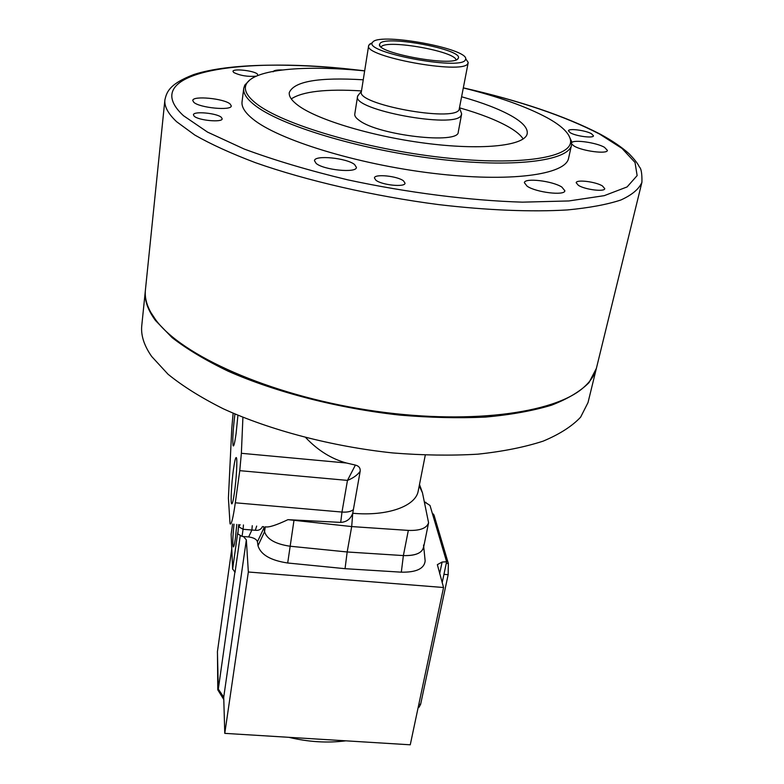<?xml version="1.0" encoding="UTF-8"?>
<svg xmlns="http://www.w3.org/2000/svg" width="784" height="784" viewBox="0 0 784 784"><rect width="100%" height="100%" fill="white"/><g stroke="black" fill="none" stroke-linecap="round" stroke-linejoin="round"><path stroke-width="1.18" d="M596.389 368.343L589.019 382.612C580.513 391.236 568.037 398.752 551.593 405.171C532.944 410.787 510.972 414.756 485.678 417.078C458.807 418.333 430.171 417.676 399.771 415.099C338.276 408.356 275.694 392.196 228.144 371.195C205.722 360.385 187.043 349.203 172.117 337.639L155.477 320.499C147.715 309.954 144.334 300.076 145.334 290.844L145.373 290.443M596.291 368.745L588.01 402.594L580.611 417.176C572.055 426.271 559.58 434.248 543.204 441.118C524.653 447.164 502.838 451.515 477.75 454.181C451.123 455.749 422.782 455.337 392.715 452.936C331.916 446.498 270.137 430.23 223.234 408.758C201.125 397.684 182.721 386.169 168.021 374.223L151.655 356.455C144.031 345.499 140.738 335.189 141.777 325.517L145.334 290.844M373.096 41.699L372.273 42.699C364.893 52.587 459.757 70.452 465.255 60.152L465.735 58.849C467.019 48.52 382.053 32.84 373.096 41.699M466.098 59.378L468.185 62.397L467.685 63.808C462.227 74.686 363.56 56.566 368.647 45.668L369.666 44.149L371.753 43.081M381.063 46.913L381.455 46.511C388.168 39.406 454.789 51.323 456.053 59.868M380.25 43.13C387.874 35.339 462.785 49.637 458.366 58.094L458.003 58.702C453.417 67.042 376.781 53.126 379.476 44.472L380.25 43.13M468.156 62.857L459.081 109.78C453.368 122.245 356.063 104.203 361.365 91.718L368.647 45.668M460.894 111.759L461.629 113.798L461.07 115.522C455.132 128.978 351.889 109.838 357.563 96.393L359.082 94.168M364.658 70.893C305.094 64.866 254.281 69.159 246.45 83.868C243.442 89.386 246.617 95.883 255.976 103.351C281.652 124.137 365.187 149.078 443.509 157.643C521.958 166.355 574.153 157.123 570.458 139.826C569.066 132.878 561.256 125.489 547.007 117.669C526.299 106.595 498.448 96.687 463.452 87.955M568.557 134.956L571.624 141.561L571.536 144.952C568.919 161.014 512.942 168.305 435.728 158.829C358.602 149.47 279.349 125.136 254.3 104.831C246.617 98.715 243.089 93.218 243.726 88.327L244.775 85.103L249.88 79.919M567.195 398.017C528.083 418.225 444.224 423.87 357.161 408.817C270.088 393.793 192.982 360.346 162.915 328.192M155.575 319.656C181.369 355.309 268.589 394.636 367.196 409.973C465.823 425.438 554.66 413.834 583.864 387.227C590.617 381.259 594.821 374.84 596.487 367.951L641.929 182.241C639.136 188.954 632.12 194.873 620.869 199.998C607.13 204.536 589.313 207.848 567.391 209.936C531.875 212.082 487.521 210.347 439.011 204.653C373.684 196.176 306.593 180.712 255.398 162.67C231.231 153.507 211.043 144.315 194.844 135.073L176.645 121.736C168.09 113.69 164.17 106.389 164.895 99.842L145.412 290.041C144.668 297.077 146.471 304.545 150.832 312.434L155.575 319.656M571.683 144.07L574.192 146.098C582.473 151.145 607.414 154.35 607.404 150.401L604.464 147.294C596.477 142.629 573.927 139.385 571.732 142.61M282.348 69.962C276.644 69.825 273.567 70.442 273.126 71.824M230.153 104.027C224.175 98.47 192.462 95.452 192.776 100.519L193.766 102.263C199.371 107.878 231.78 110.975 231.27 105.889L230.153 104.027M354.603 164.552C346.812 157.976 314.423 154.801 314.482 160.681L316.109 163.376C323.488 170.03 356.681 173.313 356.426 167.413L354.603 164.552M561.863 187.082C552.573 180.928 524.574 177.605 524.369 182.682L527.142 186.22C536.08 192.433 564.803 195.882 564.872 190.786L561.863 187.082M591.499 133.741C585.609 130.32 568.478 128.125 568.439 130.791L570.34 132.8C576.103 136.24 593.508 138.484 593.488 135.799L591.499 133.741M257.838 75.499L257.279 73.892C253.203 70.511 232.74 68.375 232.975 71.373L233.72 72.5C240.237 75.646 247.734 76.881 256.192 76.195M221.372 117.375C216.972 113.102 193.197 110.907 193.432 114.827L194.167 116.169C198.362 120.481 222.529 122.716 222.176 118.786L221.372 117.375M403.515 180.879C397.488 176.008 374.438 173.666 374.429 177.948L375.85 180.173C381.651 185.093 405.132 187.494 405.044 183.201L403.515 180.879M602.455 185.955C595.693 181.692 576.338 179.301 576.181 182.721L578.386 185.347C584.972 189.64 604.689 192.1 604.768 188.66L602.455 185.955M571.536 144.952L568.596 158.192C565.862 174.783 509.982 182.633 433.072 173.333C356.25 164.15 277.399 139.552 252.517 118.747C244.882 112.484 241.394 106.83 242.05 101.783L243.726 88.327M291.266 98.902C302.653 91.424 326.056 88.759 361.493 90.905M459.728 107.878C480.523 113.817 497.007 120.275 509.179 127.253C516.078 131.281 520.752 135.181 523.193 138.964M461.796 96.824C482.67 102.714 499.232 109.074 511.472 115.924C522.771 122.373 528.004 128.282 527.191 133.662C525.29 145.373 484.835 150.42 429.936 143.795C375.105 137.259 317.775 120.207 298.106 105.428C291.707 100.656 288.767 96.373 289.286 92.571C294.029 81.36 318.676 77.106 363.247 79.801M461.58 114.366L458.268 131.996C459.277 144.609 378.545 135.426 359.366 120.481C356.024 118.139 354.495 116.012 354.77 114.121L357.563 96.393M234.926 413.991C232.946 430.416 232.358 441.039 233.162 445.871C233.857 446.606 234.828 442.558 236.072 433.738L237.934 415.265M233.407 469.685C231.515 483.179 230.486 502.26 231.594 503.769C232.309 504.563 233.289 500.633 234.534 491.98C236.454 478.367 237.483 459.101 236.396 457.65C235.651 456.837 234.651 460.855 233.407 469.685M305.789 437.678C317.853 450.418 331.397 458.856 346.41 463.001L355.397 465.079C358.935 465.99 360.522 468.077 360.16 471.36C357.318 475.153 353.084 478.162 347.469 480.396L355.397 465.079M425.271 455.171L418.235 490.892C415.902 506.131 387.492 516.509 352.731 513.255L360.16 471.36M265.413 526.809C268.628 527.632 276.144 525.251 287.963 519.665L351.693 526.574L408.327 530.405C419.999 530.797 426.761 528.249 428.583 522.752L422.478 492.822L419.499 484.483M263.787 526.672L264.551 531.699C266.942 539.206 275.39 544.037 289.884 546.203L347.175 551.975L403.378 555.582C414.971 555.925 421.694 553.269 423.546 547.624L428.583 522.752M287.963 519.665L340.717 522.399C346.646 522.017 350.654 518.969 352.731 513.255L351.693 526.574L347.175 551.975L403.378 555.582C416.128 555.846 422.89 552.74 423.674 546.252L423.527 545.047M419.215 485.894L422.478 492.822M233.142 413.227L231.78 428.211L228.409 498.163L230.026 523.82C231.309 525.349 233.073 518.342 235.318 502.789L239.767 470.665L241.364 453.299L242.913 417.313M340.717 522.399L341.981 512.06L235.318 502.789M234.034 524.163C232.77 536.246 232.485 543.812 233.191 546.869C233.75 547.428 234.485 544.596 235.386 538.383L236.807 524.398M262.444 526.564C261.101 529.465 258.73 530.699 255.319 530.278L243.069 529.288L242.06 536.403L237.846 533.953L237.768 532.552L232.662 568.87L235.053 572.349L240.198 536.021M242.06 536.403L248.655 536.952L251.88 530.033L252.262 525.701M263.444 526.642L263.973 527.857L257.436 541.764L257.995 545.723C260.739 554.7 270.637 560.452 287.699 563L345.048 568.684L401.32 572.173C416.314 572.438 424.262 568.684 425.153 560.923L425.036 559.747M257.436 541.764C256.574 539.216 253.644 537.608 248.655 536.952M234.847 572.32L218.315 689.087L223.724 697.182L246.352 539.862L243.422 536.511M246.352 539.862L248.342 572.006L224.773 733.363L410.257 744.8L443.558 587.51L248.342 572.006M424.467 501.819L430.004 505.455L446.606 561.746L442.107 562.04L437.345 564.656L443.558 587.51M218.315 689.087L217.423 651.68L231.741 549.025M223.724 697.182L224.773 733.363M425.928 502.328L425.8 502.965M446.606 561.746L442.186 582.679L443.95 574.329L448.154 574.682L448.35 563.471L433.983 515L433.091 514.02M263.973 527.857L264.551 531.699C266.942 539.206 275.39 544.037 289.884 546.203L347.175 551.975L345.048 568.684M232.564 524.035L231.143 534.267L232.662 568.87M232.632 569.243L231.143 534.267M255.319 530.278L256.672 526.074M418.186 707.325L418.95 707.374L420.636 704.306L448.154 574.682M345.862 740.831C327.379 743.183 308.367 742.007 288.806 737.313M223.793 699.534L217.776 689.822L218.246 686.431L217.482 654.15L217.776 689.822M463.805 88.043C519.606 100.744 564.882 116.091 599.633 134.103L622.006 148.411L635.03 162.484L637.137 175.596L627.092 186.935L604.258 195.657L568.9 200.949L522.418 202.154C469.528 200.547 407.484 192.678 347.743 179.84C309.004 170.54 274.498 160.269 244.206 149.038L207.515 132.094L183.466 115.699C135.367 71.295 244.04 55.399 364.295 70.854M265.286 526.799L264.551 531.699L257.995 545.723M293.941 520.635L287.699 563M408.327 530.405L403.378 555.582L401.32 572.173M346.41 463.001L241.364 453.299M353.388 509.59C351.046 511.589 347.243 512.413 341.981 512.06L347.469 480.396L239.767 470.665M442.107 562.04L439.657 573.731M237.846 533.953L238.718 524.555M240.09 524.672L238.846 526.848L243.069 529.288L243.452 524.957M418.852 704.189L420.636 704.306M446.272 563.304L448.35 563.471M432.788 514.902L433.983 515M372.273 42.699L368.774 45.227M457.444 59.182L458.366 58.094M361.424 91.307L357.71 95.854M459.649 108.28L461.629 113.798M379.975 45.795L379.476 44.472M465.735 58.849L468.185 62.397M570.458 139.826L571.624 141.561M641.929 182.241C642.096 173.685 641.243 168.58 639.372 166.933L638.362 165.071C636.716 162.21 633.609 158.417 629.042 153.703C621.771 147.157 612.196 140.65 600.319 134.191C565.186 116.052 519.567 100.626 463.471 87.896M364.668 70.825C294.715 62.504 229.34 62.985 193.795 74.539C168.286 84.339 166.678 92.786 164.895 99.842M246.45 83.868L244.775 85.103M423.723 546.781L425.153 560.923M432.513 513.971L433.454 514.049"/></g></svg>

